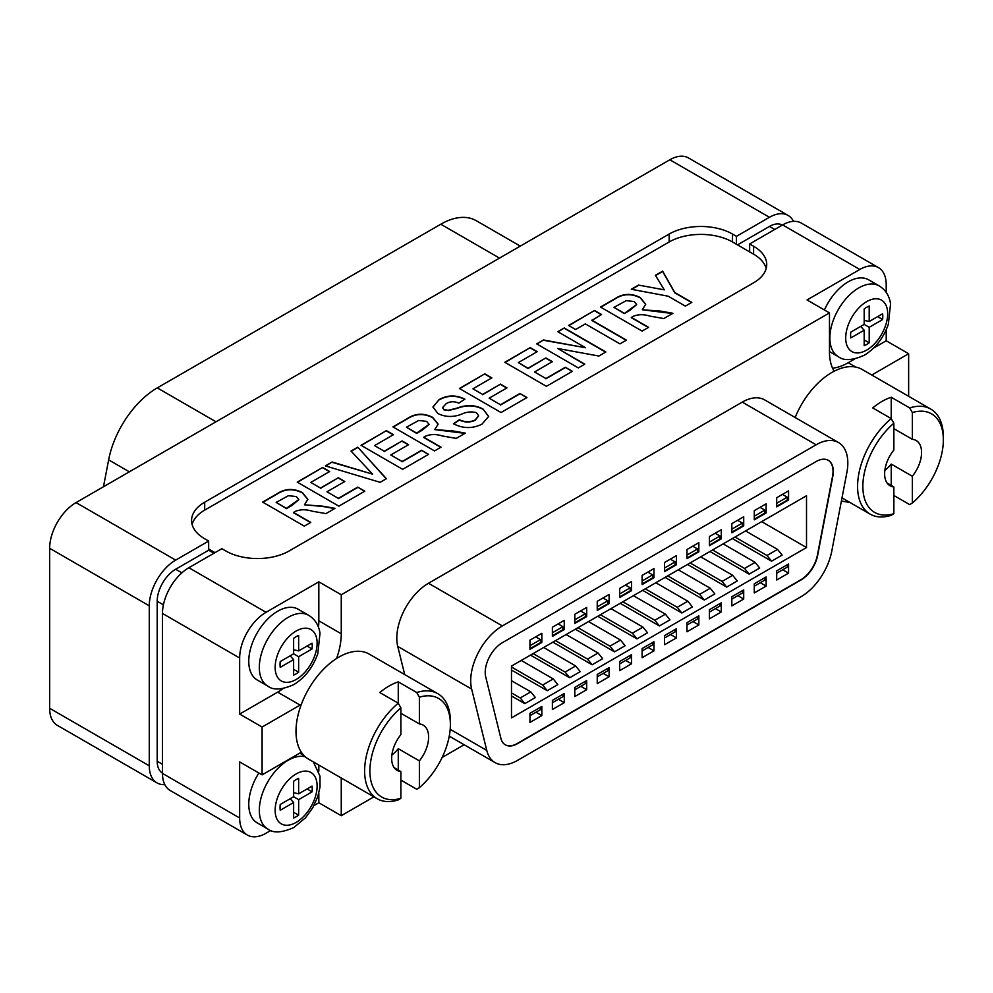 <?xml version="1.0" encoding="UTF-8"?>
<svg xmlns="http://www.w3.org/2000/svg" width="993" height="993" viewBox="0 0 993 993"><rect width="100%" height="100%" fill="white"/><g stroke="black" fill="none" stroke-linecap="round" stroke-linejoin="round"><path stroke-width="1.49" d="M638.511 285.09L664.292 289.844L655.43 275.322L662.641 271.163L674.756 292.501L691.836 302.368L685.344 306.117L668.202 296.212L631.3 289.261L638.511 285.09L664.292 289.844M655.566 275.545L662.641 271.461L674.756 292.811L691.575 302.517M631.697 289.335L638.511 285.401M631.3 317.35L648.59 327.33L642.111 331.079L600.48 307.048L615.101 298.608C623.021 293.419 631.399 293.059 640.249 297.552L645.686 304.268L642.322 309.779L660.419 311.094L672.919 313.291L663.808 318.554L649.981 316.134C643.613 314.136 637.854 314.26 632.702 316.544L631.3 317.648L648.33 327.491M557.669 348.481L584.815 364.158L578.323 367.906L536.704 343.876L543.469 339.966L585.572 347.749L557.781 331.699L564.272 327.963L605.891 351.981L598.878 356.04L557.669 348.481L584.542 364.307M519.947 393.489L526.973 397.548L501.031 412.529L459.399 388.499L484.807 373.827L491.833 377.886L472.916 388.809L482.648 394.432L500.484 384.13L506.976 387.878L489.139 398.181L500.484 404.734L519.947 393.489L526.712 397.709M423.726 437.181L441.029 447.173L434.537 450.921L392.918 426.891L407.527 418.45C415.446 413.249 423.837 412.902 432.687 417.383L438.124 424.11L434.748 429.609L452.845 430.937L465.345 433.122L456.234 438.385L442.406 435.977C436.039 433.966 430.279 434.102 425.128 436.374L423.726 437.491L440.768 447.322M357.778 447.173L386.401 478.7L380.145 482.325L325.356 465.891L332.096 461.993L372.636 474.157L351.038 451.07L357.778 447.173L386.227 478.812M293.456 512.4L310.759 522.38L304.268 526.129L262.649 502.098L277.258 493.658C285.177 488.469 293.568 488.109 302.406 492.602L307.855 499.318L304.479 504.816L322.576 506.145L335.075 508.342L325.965 513.604L312.137 511.184C305.77 509.186 300.01 509.31 294.859 511.581L293.456 512.698L310.499 522.529M192.108 524.453A44.784 25.855 180 0 1 204.695 510.129L669.158 241.982A44.784 25.855 180 0 1 732.499 241.982L753.6 254.171A44.784 25.855 180 0 1 766.199 268.495M214.984 552.642L208.654 548.992M357.778 487.116L364.816 491.175L338.861 506.157L297.242 482.126L322.651 467.455L329.676 471.514L310.759 482.437L320.491 488.047L338.328 477.757L344.807 481.493L326.97 491.796L338.328 498.349L357.778 487.116L364.543 491.324M421.566 450.288L428.591 454.347L402.649 469.329L361.03 445.298L386.426 430.627L393.464 434.686L374.535 445.609L384.266 451.232L402.103 440.929L408.595 444.678L390.758 454.968L402.103 461.522L421.566 450.288L428.331 454.496M482.983 408.979L488.668 416.439L481.94 424.172C472.519 428.802 463.023 428.666 453.453 423.763L459.399 419.704C464.749 422.286 470.012 422.373 475.188 419.952L478.638 415.794L476.392 412.666C471.241 411.338 466.139 411.909 461.124 414.354C452.92 417.395 445.187 417.122 437.925 413.547L432.948 406.981L439.179 399.546C447.545 394.953 456.085 394.804 464.811 399.112L458.865 403.17C454.397 401.172 450.177 401.321 446.192 403.617L442.593 407.626L443.896 409.513L448.116 410.295L456.991 408.135C466.276 404.523 474.939 404.809 482.983 408.979L488.668 416.588M565.352 367.273L572.378 371.332L546.435 386.314L504.804 362.284L530.212 347.624L537.238 351.671L518.321 362.594L528.053 368.217L545.889 357.914L552.381 361.663L534.544 371.965L545.889 378.519L565.352 367.273L572.117 371.494M591.84 320.156L626.434 340.127L619.942 343.876L585.349 323.904L575.617 329.515L568.592 325.456L594.534 310.486L601.572 314.533L591.84 320.466L626.161 340.276M534.544 371.965L545.889 378.519M545.889 378.817L565.352 367.584M442.593 407.775L443.896 409.513M443.896 409.811L448.116 410.295M390.758 454.968L402.103 461.522M402.103 461.832L421.566 450.599M310.759 482.437L320.491 488.047M320.491 488.357L338.328 477.757M482.648 394.432L472.916 388.809M672.509 313.527L642.322 309.779M568.852 325.617L594.534 310.486M518.321 362.594L528.053 368.515L545.889 357.914M545.889 358.225L552.108 361.812M338.328 498.349L326.97 491.796M262.909 502.247L277.258 493.968C285.177 488.767 293.568 488.419 302.406 492.9L302.406 492.602M393.178 427.04L407.527 418.761C415.446 413.56 423.837 413.2 432.687 417.693L432.687 417.383M600.753 307.197L615.101 298.918C623.021 293.717 631.399 293.369 640.249 297.85L640.249 297.552M505.077 362.433L530.212 347.624M530.212 347.922L536.977 351.832M297.503 482.275L322.651 467.455M489.139 398.181L500.484 404.734M500.484 405.032L519.947 393.799M482.648 394.73L500.484 384.13M500.484 384.44L506.703 388.027M459.672 388.648L484.807 373.827M484.807 374.138L491.572 378.048M448.116 410.593L456.991 408.433C466.276 404.834 474.939 405.107 482.983 409.277M361.291 445.447L386.426 430.627M386.426 430.937L393.191 434.835M432.687 417.693L438.124 424.259M464.947 433.358L434.748 429.609M432.948 407.13L439.179 399.546M439.179 399.856C447.545 395.251 456.085 395.102 464.811 399.422M453.727 423.887L459.399 420.014C464.749 422.596 470.012 422.67 475.188 420.262L475.188 419.952M475.188 420.262L478.626 415.943M304.479 504.816L322.576 506.442L334.678 508.577M640.249 297.85L645.686 304.417M558.041 331.861L564.272 327.963M594.534 310.784L601.299 314.694M374.535 445.609L384.266 451.232M384.266 451.53L402.103 440.929M338.328 498.66L357.778 487.426M302.406 492.9L307.855 499.467M351.224 451.269L357.778 447.471M325.704 466.002L332.096 461.993M564.272 328.261L605.631 352.143M213.929 553.25L208.654 550.209L175.662 569.25L181.88 572.837M536.965 344.025L543.469 339.966M332.096 462.304L372.636 474.157M543.469 340.264L585.572 347.749M402.103 441.24L408.334 444.827M338.328 478.055L344.546 481.655M322.651 467.765L329.415 471.663M624.274 313.589L636.625 304.479L634.155 301.524L626.223 300.656L613.997 307.358L624.274 313.589L629.823 310.387L636.625 304.628M276.166 502.408L286.431 508.342L298.794 499.529L296.324 496.574L288.392 495.693L276.166 502.408L286.431 508.639L291.979 505.437L298.781 499.678M406.435 427.201L416.7 433.122L429.063 424.321L426.593 421.367L418.661 420.486L406.435 427.201L416.7 433.432L422.248 430.23L429.05 424.47M613.997 307.358L624.274 313.291M893.861 423.241A56.911 32.856 120 0 0 862.855 486.371A56.911 32.856 120 0 0 893.861 513.704L891.217 515.305A60.647 35.016 -60 0 1 870.141 514.126A60.647 35.016 -60 0 1 857.58 486.371A60.647 35.016 -60 0 1 891.217 418.599L893.861 423.241L893.861 450.003A26.128 15.081 120 0 0 884.626 473.798A26.128 15.081 120 0 0 890.038 485.763A26.128 15.081 120 0 0 893.861 486.942L893.861 513.704M909.7 407.924A60.647 35.016 -60 0 1 930.789 409.091A60.647 35.016 -60 0 1 943.35 436.846L943.35 439.899A56.911 32.856 120 0 0 912.344 412.567L909.7 407.924L891.23 397.25A60.647 35.016 120 0 0 872.748 407.924L891.217 418.599L891.23 397.25M795.17 417.519A60.647 35.016 -60 0 1 862.172 369.47L930.789 409.091M893.861 486.942L887.109 483.045M884.85 470.359A26.128 15.081 120 0 0 891.23 464.079L912.344 476.268A26.128 15.081 120 0 0 921.578 452.473A26.128 15.081 120 0 0 916.167 440.507A26.128 15.081 120 0 0 912.344 439.328L893.861 428.653M912.344 439.328L912.344 412.567M893.861 495.482L909.7 504.63L912.344 503.029A56.911 32.856 120 0 0 943.35 439.899M891.23 485.416L891.23 464.079M912.344 503.029L912.344 476.268M280.237 804.467L293.63 796.734L293.63 781.268A22.765 13.145 -60 0 1 298.645 778.363L298.645 793.829L312.038 786.096A22.765 13.145 -60 0 1 312.038 791.893L298.645 799.626L298.645 815.092A22.765 13.145 -60 0 1 296.137 816.767A22.765 13.145 -60 0 1 293.63 817.984L293.63 802.518L280.237 810.251A22.765 13.145 -60 0 1 280.237 804.467M290.117 798.757L293.63 802.518M293.63 792.675L298.645 793.829M293.63 812.311L298.645 815.092M293.63 796.734L298.645 799.626M307.122 788.938L312.038 791.893M258.875 773.013A40.862 23.596 120 0 0 257.224 822.899L267.787 828.994A40.862 23.596 -60 0 1 261.519 796.249A40.862 23.596 -60 0 1 288.218 760.241A40.862 23.596 -60 0 1 305.372 756.852M400.887 707.86A56.911 32.856 120 0 0 369.892 770.978A56.911 32.856 120 0 0 400.887 798.31L398.255 799.911A60.647 35.016 -60 0 1 377.179 798.744A60.647 35.016 -60 0 1 364.617 770.978A60.647 35.016 -60 0 1 398.255 703.205L400.887 707.86L400.887 734.621A26.128 15.081 120 0 0 391.664 758.404A26.128 15.081 120 0 0 397.076 770.369A26.128 15.081 120 0 0 400.887 771.549L400.887 798.31M416.737 692.531A60.647 35.016 -60 0 1 437.826 693.697A60.647 35.016 -60 0 1 450.388 721.464L450.388 724.505A56.911 32.856 120 0 0 419.381 697.185L416.737 692.531L398.267 681.868A60.647 35.016 120 0 0 379.785 692.543L398.255 703.205L398.267 681.868M377.179 798.744L308.562 759.124A60.647 35.016 -60 0 1 296.001 731.369A60.647 35.016 -60 0 1 322.477 670.337A60.647 35.016 -60 0 1 369.21 654.089L437.826 693.697M400.887 771.549L394.147 767.651M391.887 754.978A26.128 15.081 120 0 0 398.267 748.697L419.381 760.886A26.128 15.081 120 0 0 428.616 737.079A26.128 15.081 120 0 0 423.204 725.126A26.128 15.081 120 0 0 419.381 723.934L400.887 713.272M419.381 723.934L419.381 697.185M400.887 780.101L416.737 789.249L419.381 787.648A56.911 32.856 120 0 0 450.388 724.505M398.267 770.034L398.267 748.697M419.381 787.648L419.381 760.886M529.952 713.309L529.952 722.457L541.83 715.593L541.83 706.457L529.952 713.309L529.952 715.692L540.502 709.598L540.502 707.215M776.7 570.851L776.7 579.999L788.566 573.135L788.566 563.999L776.7 570.851L776.7 573.234L787.25 567.14L787.25 564.756M754.27 583.81L754.27 592.945L766.137 586.093L766.137 576.945L754.27 583.81L754.27 586.193L764.821 580.098L764.821 577.715M731.829 596.756L731.829 605.891L743.707 599.04L743.707 589.904L731.829 596.756L731.829 599.139L742.392 593.044L742.392 590.661M709.399 609.702L709.399 618.85L721.278 611.986L721.278 602.85L709.399 609.702L709.399 612.085L719.962 605.991L719.962 603.607M686.97 622.661L686.97 631.796L698.849 624.945L698.849 615.797L686.97 622.661L686.97 625.044L697.52 618.949L697.52 616.566M664.54 635.607L664.54 644.742L676.419 637.891L676.419 628.755L664.54 635.607L664.54 637.99L675.091 631.896L675.091 629.512M642.111 648.553L642.111 657.701L653.977 650.837L653.977 641.701L642.111 648.553L642.111 650.936L652.662 644.842L652.662 642.459M619.682 661.512L619.682 670.647L631.548 663.796L631.548 654.648L619.682 661.512L619.682 663.895L630.232 657.8L630.232 655.417M597.24 674.458L597.24 683.606L609.119 676.742L609.119 667.606L597.24 674.458L597.24 676.841L607.803 670.747L607.803 668.363M574.81 687.404L574.81 696.552L586.689 689.701L586.689 680.553L574.81 687.404L574.81 689.787L585.374 683.693L585.374 681.31M552.381 700.363L552.381 709.499L564.26 702.647L564.26 693.499L552.381 700.363L552.381 702.746L562.932 696.652L562.932 694.268M776.7 497.716L776.7 506.864L788.566 500L788.566 490.865L776.7 497.716M754.27 510.675L754.27 519.811L766.137 512.959L766.137 503.811L754.27 510.675M731.829 523.621L731.829 532.757L743.707 525.905L743.707 516.77L731.829 523.621M709.399 536.568L709.399 545.716L721.278 538.851L721.278 529.716L709.399 536.568M686.97 549.526L686.97 558.662L698.849 551.81L698.849 542.662L686.97 549.526M664.54 562.472L664.54 571.608L676.419 564.756L676.419 555.621L664.54 562.472M642.111 575.419L642.111 584.567L653.977 577.703L653.977 568.567L642.111 575.419M619.682 588.377L619.682 597.513L631.548 590.661L631.548 581.513L619.682 588.377M597.24 601.324L597.24 610.472L609.119 603.607L609.119 594.472L597.24 601.324M574.81 614.27L574.81 623.418L586.689 616.566L586.689 607.418L574.81 614.27M552.381 627.228L552.381 636.364L564.26 629.512L564.26 620.364L552.381 627.228M529.952 640.175L529.952 649.323L541.83 642.459L541.83 633.323L529.952 640.175M511.482 666.08L511.482 717.877L806.515 547.54L806.515 495.743L511.482 666.08M505.251 744.775A24.254 14.001 120 0 0 517.241 743.509L800.755 579.825A24.254 14.001 120 0 0 817.4 555.199L832.531 476.367A24.254 14.001 120 0 0 828.15 460.255M535.972 712.217L541.83 715.593M742.392 525.148L743.707 525.905M648.131 647.461L653.977 650.837M692.99 621.568L698.849 624.945M500.857 738.246A24.254 14.001 120 0 0 505.375 744.862A24.254 14.001 120 0 0 517.502 743.658L801.016 579.974A24.254 14.001 120 0 0 817.661 555.348L832.792 476.516A24.254 14.001 120 0 0 828.274 460.33A24.254 14.001 120 0 0 816.147 461.534L502.371 642.694A24.254 14.001 120 0 0 485.726 676.903L500.857 738.246M731.829 532.149L742.392 526.054L742.392 523.063L731.829 529.157M764.821 512.189L766.137 512.959M580.831 686.312L586.689 689.701M782.72 569.759L788.566 573.135M540.502 641.701L541.83 642.459M558.401 699.271L564.26 702.647M715.419 608.61L721.278 611.986M737.861 595.663L743.707 599.04M723.127 543.879L755.114 562.361L759.682 568.046L749.132 574.14L709.933 551.5M678.256 569.783L710.256 588.253L714.823 593.938L704.273 600.033L665.062 577.405M633.397 595.688L665.397 614.158L669.965 619.843L659.402 625.938L620.203 603.31M588.539 621.593L620.526 640.063L625.094 645.748L614.543 651.842L575.344 629.202M543.668 647.486L575.667 665.955L580.235 671.653L569.684 677.747L530.473 655.107M511.482 680.701L530.796 691.86L535.376 697.545L524.813 703.64L511.482 695.944M761.656 521.635L806.515 547.54M521.238 660.444L553.238 678.914L557.805 684.599L547.242 690.694L511.482 670.039M566.109 634.539L598.096 653.009L602.664 658.694L592.113 664.789L552.902 642.161M610.968 608.635L642.955 627.104L647.535 632.789L636.972 638.884L597.774 616.256M655.827 582.742L687.826 601.212L692.394 606.897L681.831 612.991L642.632 590.351M700.698 556.837L732.685 575.307L737.253 580.992L726.702 587.086L687.504 564.458M745.557 530.932L777.544 549.402L782.124 555.087L771.561 561.182L732.362 538.554M607.803 602.85L609.119 603.607M529.952 648.714L540.502 642.62L540.502 639.616L529.952 645.711M675.091 563.999L676.419 564.756M754.27 519.202L764.821 513.108L764.821 510.117L754.27 516.211M686.97 558.054L697.52 551.959L697.52 548.968L686.97 555.062M697.52 551.041L698.849 551.81M719.962 538.094L721.278 538.851M776.7 506.256L787.25 500.162L787.25 497.158L776.7 503.252M787.25 499.243L788.566 500M625.702 660.419L631.548 663.796M603.272 673.366L609.119 676.742M574.81 622.81L585.374 616.715L585.374 613.724L574.81 619.818M585.374 615.797L586.689 616.566M652.662 576.945L653.977 577.703M664.54 571L675.091 564.905L675.091 561.914L664.54 568.008M562.932 628.755L564.26 629.512M552.381 635.756L562.932 629.661L562.932 626.67L552.381 632.764M642.111 583.958L652.662 577.864L652.662 574.873L642.111 580.967M619.682 596.905L630.232 590.81L630.232 587.819L619.682 593.913M630.232 589.892L631.548 590.661M670.56 634.515L676.419 637.891M760.29 582.705L766.137 586.093M597.24 609.851L607.803 603.756L607.803 600.765L597.24 606.86M709.399 545.107L719.962 539.013L719.962 536.021L709.399 542.104M486.781 750.435A44.784 25.855 120 0 0 495.11 762.636A44.784 25.855 120 0 0 517.502 760.415L801.016 596.731A44.784 25.855 120 0 0 831.749 551.276L846.88 472.445A44.784 25.855 120 0 0 838.539 442.555A44.784 25.855 120 0 0 816.147 444.777L502.371 625.925A44.784 25.855 120 0 0 471.65 689.08L486.781 750.435L450.177 729.309M737.588 520.295L742.392 523.063M665.397 614.158L654.834 620.253L659.402 625.938M577.976 627.688L609.975 646.158L614.543 651.842M712.564 549.973L744.564 568.455L749.132 574.14M777.544 549.402L766.993 555.497L771.561 561.182M690.135 562.932L722.134 581.401L726.702 587.086M600.405 614.729L632.404 633.199L636.972 638.884M511.482 692.891L520.245 697.955L524.813 703.64M575.667 665.955L565.104 672.05L569.684 677.747M511.482 666.998L542.674 685.009L547.242 690.694M533.117 653.58L565.104 672.05M755.114 562.361L744.564 568.455M732.685 575.307L722.134 581.401M555.546 640.634L587.546 659.104L592.113 664.789M667.706 575.878L699.693 594.348L704.273 600.033M642.955 627.104L632.404 633.199M620.526 640.063L609.975 646.158M553.238 678.914L542.674 685.009M710.256 588.253L699.693 594.348M645.276 588.837L677.263 607.306L681.831 612.991M530.796 691.86L520.245 697.955M598.096 653.009L587.546 659.104M734.994 537.027L766.993 555.497M622.847 601.783L654.834 620.253M687.826 601.212L677.263 607.306M535.711 636.848L540.502 639.616M760.03 507.349L764.821 510.117M692.729 546.2L697.52 548.968M782.459 494.39L787.25 497.158M580.57 610.956L585.374 613.724M670.3 559.146L675.091 561.914M558.14 623.902L562.932 626.67M647.87 572.092L652.662 574.873M625.429 585.051L630.232 587.819M602.999 597.997L607.803 600.765M715.159 533.241L719.962 536.021M838.539 442.555L764.647 399.894A44.784 25.855 120 0 0 742.255 402.115L428.479 583.263A44.784 25.855 120 0 0 397.746 646.418L404.697 674.57M280.237 661.549L293.63 653.816L293.63 638.35A22.765 13.145 -60 0 1 298.645 635.446L298.645 650.911L312.038 643.179A22.765 13.145 -60 0 1 312.038 648.975L298.645 656.708L298.645 672.174A22.765 13.145 -60 0 1 296.137 673.85A22.765 13.145 -60 0 1 293.63 675.066L293.63 659.6L280.237 667.333A22.765 13.145 -60 0 1 280.237 661.549M290.117 655.839L293.63 659.6M293.63 649.757L298.645 650.911M293.63 669.394L298.645 672.174M293.63 653.816L298.645 656.708M307.122 646.021L312.038 648.975M298.099 609.206A40.862 23.596 120 0 0 277.655 611.229A40.862 23.596 120 0 0 250.968 647.237A40.862 23.596 120 0 0 257.224 679.982L267.787 686.076A40.862 23.596 -60 0 1 261.519 653.332A40.862 23.596 -60 0 1 288.218 617.323A40.862 23.596 -60 0 1 308.649 615.3L298.099 609.206M850.79 332.134L864.183 324.401L864.183 308.935A22.765 13.145 -60 0 1 869.198 306.043L869.198 321.509L882.591 313.776A22.765 13.145 -60 0 1 882.591 319.572L869.198 327.305L869.198 342.771A22.765 13.145 -60 0 1 866.69 344.447A22.765 13.145 -60 0 1 864.183 345.663L864.183 330.197L850.79 337.93A22.765 13.145 -60 0 1 850.79 332.134M860.67 326.436L864.183 330.197M864.183 320.354L869.198 321.509M864.183 339.978L869.198 342.771M864.183 324.401L869.198 327.305M877.675 316.618L882.591 319.572M879.202 285.897C885.557 289.819 889.343 295.802 890.56 303.833L888.35 324.264C883.522 337.955 875.528 348.27 864.369 355.209C852.428 360.509 843.752 360.993 838.34 356.673A40.862 23.596 -60 0 1 832.072 323.929A40.862 23.596 -60 0 1 858.771 287.92A40.862 23.596 -60 0 1 879.202 285.897L868.652 279.803A40.862 23.596 120 0 0 848.208 281.826A40.862 23.596 120 0 0 824.426 309.99M732.499 241.982L732.499 234.05L736.446 236.346L769.438 217.293A37.324 21.548 -60 0 1 788.094 215.444L688.472 157.937A37.324 21.548 120 0 0 669.816 159.774L76.039 502.595A37.324 21.548 120 0 0 49.65 548.297L49.65 708.282A37.324 21.548 120 0 0 57.383 725.374L157.006 782.881A37.324 21.548 -60 0 1 149.273 765.802L149.273 605.817A37.324 21.548 -60 0 1 175.662 560.114L208.654 541.061L208.654 550.209M788.094 215.444A37.324 21.548 -60 0 1 793.494 221.34M736.446 236.346L736.446 244.266M782.372 225.063A26.128 15.081 -60 0 0 769.438 226.441L737.514 244.874M164.801 784.607A37.324 21.548 -60 0 1 157.006 782.881M162.467 773.113A26.128 15.081 -60 0 1 157.192 761.234L157.192 601.249A26.128 15.081 -60 0 1 175.662 569.25M749.653 251.887L749.653 243.955L782.633 224.914A37.324 21.548 120 0 1 801.289 223.065L878.482 267.626A37.324 21.548 120 0 0 859.826 269.475L807.048 299.948L829.478 312.907L341.257 594.77L318.827 581.824L266.05 612.296A37.324 21.548 120 0 0 239.661 657.999L239.661 714.066L262.09 727.025L262.09 774.863L239.661 761.916L239.661 817.984A37.324 21.548 120 0 0 247.394 835.063A37.324 21.548 120 0 0 266.05 833.226L270.841 830.446M753.6 254.171L753.6 246.239A44.784 25.855 0 0 1 766.72 264.523A44.784 25.855 0 0 1 753.6 282.806L289.137 550.966A44.784 25.855 0 0 1 225.808 550.966L221.849 548.682L188.856 567.723A37.324 21.548 120 0 0 162.467 613.438L162.467 773.423A37.324 21.548 120 0 0 170.2 790.502L247.394 835.063M732.499 234.05A44.784 25.855 0 0 0 669.158 234.05L204.695 502.21A44.784 25.855 0 0 0 191.575 520.493A44.784 25.855 0 0 0 204.695 538.777L208.654 541.061M841.381 501.055L849.958 502.47M313.962 805.559L318.827 802.754L341.257 815.7L373.902 796.858M400.887 781.268L401.904 780.684M442.133 757.46L464.141 744.75M873.629 348.046L886.215 340.785L886.215 329.738M886.215 292.414L886.215 284.718A37.324 21.548 120 0 0 878.482 267.626M886.215 340.785L908.645 353.731L908.645 396.306M753.6 246.239L749.653 243.955M871.78 375.019L908.645 353.731M829.478 312.907L829.478 351.907A58.227 33.613 120 0 0 834.157 371.221M336.577 658.496A58.227 33.613 120 0 0 341.257 633.782L341.257 594.77M262.09 727.025L300.097 705.08A58.227 33.613 120 0 0 301.351 704.335M301.351 752.222A58.227 33.613 120 0 0 300.097 752.93L262.09 774.863M341.257 815.7L341.257 778.003M318.827 802.754L318.827 793.097M318.827 771.176L318.827 765.057M832.568 368.192A58.227 33.613 120 0 0 848.208 362.73L854.65 359.007M318.48 627.253A58.227 33.613 120 0 0 318.827 620.824L318.827 581.824M239.661 714.066L277.655 692.133A58.227 33.613 120 0 0 283.042 688.608M103.471 486.756L108.634 459.871A70.913 40.936 -60 0 1 157.279 387.891L440.793 224.207A70.913 40.936 -60 0 1 476.243 220.694L520.282 246.115M296.137 773.957A29.666 17.129 120 0 0 275.148 810.288A29.666 17.129 120 0 0 296.137 822.403A29.666 17.129 120 0 0 317.115 786.059A29.666 17.129 120 0 0 296.137 773.957M816.147 444.777L742.255 402.115M471.65 689.08L397.746 646.418M502.371 625.925L428.479 583.263M296.137 631.039A29.666 17.129 120 0 0 275.148 667.37A29.666 17.129 120 0 0 296.137 679.485A29.666 17.129 120 0 0 317.115 643.141A29.666 17.129 120 0 0 296.137 631.039M866.69 301.624A29.666 17.129 120 0 0 845.701 337.968A29.666 17.129 120 0 0 866.69 350.082A29.666 17.129 120 0 0 887.668 313.738A29.666 17.129 120 0 0 866.69 301.624M149.273 765.802L49.65 708.282M157.192 761.234L162.467 764.275M769.438 217.293L669.816 159.774M149.273 605.817L49.65 548.297M175.662 560.114L76.039 502.595M769.438 226.441L774.714 229.482M157.192 601.249L163.411 604.836M859.826 269.475L782.633 224.914M266.05 612.296L188.856 567.723M239.661 817.984L162.467 773.423M239.661 657.999L162.467 613.438M669.158 241.982L669.158 234.05M204.695 510.129L204.695 502.21M848.208 362.73L855.755 367.087M318.827 620.824L341.257 633.782M277.655 692.133L300.097 705.08M157.279 387.891L216.002 421.789M440.793 224.207L499.504 258.106M108.634 459.871L129.338 471.824M870.141 514.126L841.99 497.878M267.787 828.994C273.199 833.313 281.875 832.829 293.816 827.529L305.521 817.798L312.758 807.743L317.797 796.597L320.031 786.977L320.007 776.154L313.341 761.892M303.97 755.512L299.787 753.104M495.11 762.636L449.246 736.148M267.787 686.076C273.199 690.396 281.875 689.912 293.816 684.611C304.975 677.673 312.969 667.358 317.797 653.679L320.007 633.236C318.79 625.205 315.004 619.222 308.649 615.3M838.34 356.673L829.478 351.559"/></g></svg>
